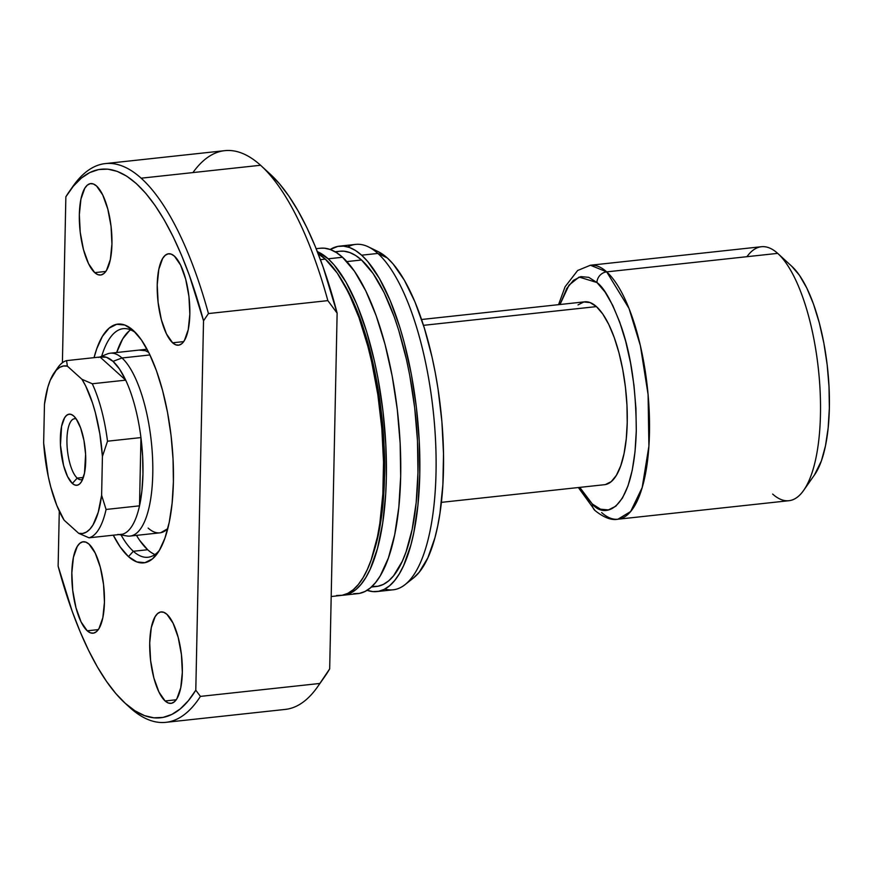 <?xml version="1.0" encoding="UTF-8"?>
<svg xmlns="http://www.w3.org/2000/svg" width="873" height="873" viewBox="0 0 873 873"><rect width="100%" height="100%" fill="white"/><g stroke="black" fill="none" stroke-linecap="round" stroke-linejoin="round"><path stroke-width="1.31" d="M77.206 478.109A30.653 10.432 -96.2 0 0 82.749 479.113A30.653 10.432 83.8 0 1 81.113 479.703A30.653 10.432 83.8 0 1 77.206 478.109L83.361 477.444L77.206 478.109A30.653 10.432 83.8 0 1 67.014 444.815A30.653 10.432 83.8 0 1 74.511 418.745A30.653 10.432 83.8 0 1 76.235 418.964A30.653 10.432 -96.2 0 0 66.937 442.382A30.653 10.432 -96.2 0 0 77.206 478.109L72.328 483.435L77.206 478.109M73.747 416.039A35.76 12.167 83.8 0 1 73.834 416.115A35.76 12.167 83.8 0 1 85.139 448.427A35.76 12.167 83.8 0 1 81.003 482.409A35.76 12.167 83.8 0 1 72.328 483.435L74.816 485.017L77.239 485.246L79.498 484.1L81.505 481.645L84.485 473.188L85.609 454.364L83.972 440.516L80.665 428.065L76.202 418.92L73.747 416.039L71.259 414.457L68.836 414.239L66.577 415.373L64.569 417.84L61.59 426.286L60.466 445.11L63.576 465.495L67.537 476.505L72.328 483.435A35.76 12.167 83.8 0 1 60.357 438.322A35.76 12.167 83.8 0 1 73.747 416.039L73.747 416.039M56.101 370.403A89.417 30.435 83.8 0 1 66.588 360.625L100.024 357.013A89.417 30.435 83.8 0 1 113.01 361.357L121.98 357.985A91.971 31.297 -96.2 0 0 107.292 353.958L98.736 357.45M605.425 484.559L611.231 481.634L616.393 475.305L620.725 465.833L624.053 453.556L626.247 438.977L627.229 422.641L626.956 405.17L625.439 387.241L622.744 369.541L618.957 352.757L614.243 337.535L608.776 324.45L602.763 314.007L596.434 306.609L423.503 325.334L596.434 306.609A91.971 31.297 -96.2 0 0 584.724 301.829L421.583 319.496M147.046 349.222L110.26 353.205A91.971 31.297 83.8 0 1 121.98 357.985L149.949 354.951L121.98 357.985A91.971 31.297 83.8 0 1 152.557 457.856A91.971 31.297 83.8 0 1 130.066 536.066L159.835 532.846A91.971 31.297 83.8 0 1 148.126 528.067M746.95 256.695A127.731 43.475 83.8 0 1 777.69 253.366L606.691 271.874A10.214 8.981 132 0 0 596.946 282.536L588.773 277.341L580.818 276.61L573.408 280.353L566.806 288.428L559.975 304.513L569.032 285.089L579.115 277.057L596.946 282.536L605.022 291.986L612.704 305.332L619.699 322.05L625.723 341.507L630.546 362.95L634.005 385.56L635.937 408.477L636.286 430.793L635.031 451.679L632.227 470.307L627.971 485.988L622.438 498.09L615.836 506.176L608.426 509.919L600.471 509.177L592.298 503.983L579.77 487.374L584.223 494.533L592.298 503.983A10.214 8.981 132 0 0 595.015 510.541A10.214 8.981 -48 0 1 592.298 503.983C604.4 519.413 633.994 512.233 636.286 430.793C636.122 390.067 631.179 355.54 621.478 327.2C612.388 302.473 604.214 287.588 596.946 282.536A10.214 8.981 -48 0 1 606.691 271.874L590.421 265.239A127.731 43.475 83.8 0 1 606.691 271.874L777.69 253.366A127.731 43.475 -96.2 0 0 761.42 246.721L590.421 265.239L577.642 270.488L565.071 286.791L558.556 304.666M140.946 437.58A89.417 30.435 -96.2 0 0 125.701 380.148L92.265 383.76A89.417 30.435 83.8 0 1 107.51 441.203L140.946 437.58A89.417 30.435 83.8 0 1 139.516 505.838L106.08 509.461A89.417 30.435 83.8 0 1 89.046 537.812L122.471 534.2A89.417 30.435 -96.2 0 0 139.516 505.838A89.417 30.435 83.8 0 1 122.471 534.2A89.417 30.435 83.8 0 1 119.241 534.549L89.046 537.812A89.417 30.435 -96.2 0 0 106.08 509.461L101.617 495.253L98.213 512.353L92.996 524.946L89.821 529.245L86.34 532.115L82.619 533.49L78.723 533.338L64.122 520.188L56.843 505.543L50.732 486.872L48.255 476.44L43.65 443.037L44.468 404.221L47.862 387.121L50.263 380.202L56.254 370.228L59.735 367.369L63.456 365.994L67.352 366.136L81.953 379.297L85.707 386.041L92.473 402.857L95.353 412.613L99.849 433.957L102.425 456.437L101.617 495.253L102.425 456.437L107.51 441.203L140.946 437.58L139.516 505.838L106.08 509.461L101.617 495.253A84.299 28.689 83.8 0 1 78.723 533.338L89.046 537.812L78.723 533.338L64.122 520.188A84.299 28.689 83.8 0 1 43.65 443.037L44.468 404.221A84.299 28.689 83.8 0 1 54.257 372.727A84.299 28.689 83.8 0 1 67.352 366.136L66.588 360.625L100.024 357.013L125.701 380.148A89.417 30.435 83.8 0 1 140.946 437.58L139.516 505.838L141.895 490.975L142.943 474.159L142.626 456.099L140.946 437.58M791.724 266.254L799.45 275.29L806.805 288.057L813.483 304.044L819.245 322.661L823.872 343.176L827.168 364.805L829.012 386.706L829.35 408.062L828.15 428.032L825.465 445.863L821.406 460.857L814.422 475.021M578.352 487.527L595.015 510.541C603.865 517.634 611.504 520.526 617.92 519.217L630.644 511.523L642.168 487.592L648.901 446.179L648.093 394.607L640.367 345.599L628.986 308.355L606.691 271.874A127.731 43.475 83.8 0 1 649.174 410.594A127.731 43.475 83.8 0 1 617.92 519.217L788.919 500.709A127.731 43.475 -96.2 0 0 820.162 392.075A127.731 43.475 -96.2 0 0 777.69 253.366A127.731 43.475 83.8 0 1 777.996 253.639A127.731 43.475 83.8 0 1 818.394 369.039A127.731 43.475 83.8 0 1 803.629 490.397A127.731 43.475 83.8 0 1 772.649 494.063M803.629 490.397L814.542 474.847A112.41 38.259 -96.2 0 0 827.539 368.046A112.41 38.259 -96.2 0 0 791.986 266.494L777.996 253.639M617.92 519.217A127.731 43.475 83.8 0 1 601.65 512.582M441.378 502.357L604.52 484.701A91.971 31.297 -96.2 0 0 627.021 406.48A91.971 31.297 -96.2 0 0 596.434 306.609L590.039 302.549L583.819 301.971L578.013 304.895M117.899 534.396L127 535.967A91.971 31.297 -96.2 0 0 152.72 462.232A91.971 31.297 -96.2 0 0 121.98 357.985L113.01 361.357A89.417 30.435 83.8 0 1 125.701 380.148L92.265 383.76L81.953 379.297L67.352 366.136L66.588 360.625A89.417 30.435 -96.2 0 0 57.891 367.544L54.257 372.727M100.024 357.013L125.701 380.148L119.536 369.093L113.01 361.357L106.419 357.264L100.024 357.013M107.51 441.203A89.417 30.435 -96.2 0 0 92.265 383.76L81.953 379.297A84.299 28.689 83.8 0 1 102.425 456.437L107.51 441.203M136.504 535.378A114.963 39.121 -96.2 0 0 147.668 549.728L133.34 551.278L128.462 556.614A120.07 40.867 83.8 0 1 113.283 535.193L120.201 546.956L128.462 556.614L136.81 561.917L144.929 562.67L152.513 558.851L159.257 550.59L164.91 538.215L169.253 522.207L172.123 503.164L173.4 481.831L173.04 459.023L171.064 435.616L167.54 412.514L162.607 390.602L156.453 370.719L149.316 353.641L141.459 340.012L133.198 330.354A120.07 40.867 83.8 0 1 133.493 330.616A120.07 40.867 83.8 0 1 171.457 439.086A120.07 40.867 83.8 0 1 157.587 553.166A120.07 40.867 83.8 0 1 128.462 556.614L133.34 551.278A114.963 39.121 -96.2 0 0 159.388 550.383A114.963 39.121 83.8 0 1 147.984 557.258A114.963 39.121 83.8 0 1 133.34 551.278L147.668 549.728A114.963 39.121 -96.2 0 0 154.936 554.53M160.741 532.716L167.78 528.634A91.971 31.297 83.8 0 1 159.835 532.846M94.731 272.638L105.797 271.448L94.731 272.638L97.929 274.679L101.039 274.962L103.942 273.5L106.528 270.335L110.358 259.467L111.94 244.004L111.046 226.303L107.805 209.062L102.719 194.908L96.543 185.993A45.985 15.649 83.8 0 1 111.842 235.928A45.985 15.649 83.8 0 1 100.591 275.028A45.985 15.649 83.8 0 1 94.731 272.638A45.985 15.649 83.8 0 1 79.443 222.702A45.985 15.649 83.8 0 1 90.694 183.603A45.985 15.649 83.8 0 1 96.543 185.993L93.346 183.952L90.235 183.668L87.333 185.131L84.757 188.295L80.927 199.164L79.334 214.627L80.229 232.327L83.47 249.569L88.566 263.722L94.731 272.638M87.235 630.808L98.3 629.608L87.235 630.808L90.432 632.838L93.542 633.132L96.445 631.67L99.02 628.505L102.85 617.626L104.444 602.163L103.549 584.474L100.308 567.232L95.212 553.078L89.046 544.152A45.985 15.649 83.8 0 1 104.334 594.087A45.985 15.649 83.8 0 1 93.084 633.198A45.985 15.649 83.8 0 1 87.235 630.808A45.985 15.649 83.8 0 1 71.935 580.872A45.985 15.649 83.8 0 1 83.186 541.762A45.985 15.649 83.8 0 1 89.046 544.152L85.849 542.122L82.739 541.838L79.836 543.301L77.25 546.465L73.419 557.334L71.837 572.797L72.732 590.497L75.973 607.739L81.058 621.892L87.235 630.808M165.117 700.975L176.182 699.775L165.117 700.975L168.314 703.005L171.424 703.3L174.327 701.827L176.913 698.673L180.744 687.793L182.326 672.33L181.431 654.641L178.19 637.399L173.105 623.235L166.929 614.319A45.985 15.649 83.8 0 1 182.228 664.255A45.985 15.649 83.8 0 1 170.977 703.365A45.985 15.649 83.8 0 1 165.117 700.975A45.985 15.649 83.8 0 1 149.829 651.04A45.985 15.649 83.8 0 1 161.079 611.929A45.985 15.649 83.8 0 1 166.929 614.319L163.731 612.289L160.621 611.995L157.718 613.468L155.143 616.622L151.313 627.501L149.719 642.965L150.614 660.665L153.855 677.895L158.951 692.06L165.117 700.975M172.625 342.805L183.69 341.605L172.625 342.805L175.822 344.846L178.932 345.13L181.835 343.667L184.41 340.503L188.241 329.634L189.834 314.171L188.939 296.471L185.698 279.229L180.602 265.076L174.436 256.16A45.985 15.649 83.8 0 1 189.725 306.096A45.985 15.649 83.8 0 1 178.474 345.195A45.985 15.649 83.8 0 1 172.625 342.805A45.985 15.649 83.8 0 1 157.326 292.87A45.985 15.649 83.8 0 1 168.576 253.77A45.985 15.649 83.8 0 1 174.436 256.16L171.239 254.119L168.129 253.836L165.226 255.298L162.64 258.463L158.81 269.331L157.227 284.794L158.122 302.495L161.363 319.736L166.448 333.89L172.625 342.805M320.424 259.641L325.313 259.117A173.716 59.124 -96.2 0 0 318.198 253.814L325.313 259.117L320.424 259.641M353.685 593.673L359.48 593.378L365.089 591.436L370.447 587.845L375.499 582.651L380.213 575.896L388.387 558L394.672 534.822L398.819 507.278L400.674 476.418L400.161 443.419L397.291 409.557L392.195 376.132L385.058 344.42L376.154 315.666L365.82 290.949L354.46 271.219L342.511 257.251L328.183 258.812L317.336 251.62A173.716 59.124 83.8 0 1 328.183 258.812L342.511 257.251A173.716 59.124 -96.2 0 0 320.38 248.227L316.157 248.685M372.356 586.514L377.987 586.241L383.433 584.353L388.627 580.872L393.537 575.831L402.289 561.274L406.043 551.9L412.143 529.409L416.17 502.673L417.96 472.708L417.469 440.69L414.686 407.822L409.743 375.379L406.512 359.709L398.688 330.223L394.17 316.692L384.142 292.695L373.12 273.555L361.52 260.001L346.854 261.584L361.52 260.001A168.609 57.378 -96.2 0 0 340.044 251.238L335.09 251.773M347.792 246.928A173.716 59.124 83.8 0 1 368.428 246.884A173.716 59.124 83.8 0 1 377.856 253.432L361.618 255.189L377.856 253.432A173.716 59.124 -96.2 0 0 355.726 244.396L339.488 246.153A173.716 59.124 83.8 0 1 361.618 255.189A173.716 59.124 83.8 0 1 419.378 443.833A173.716 59.124 83.8 0 1 376.885 591.578A173.716 59.124 83.8 0 1 367.086 590.312M366.846 590.224L372.782 591.599L378.587 591.316L384.196 589.373L389.554 585.783L394.607 580.589L399.31 573.834L403.621 565.584L410.888 544.948L413.78 532.759L417.927 505.205L419.771 474.345L419.258 441.345L416.399 407.484L411.303 374.059L404.166 342.358L399.91 327.539L390.242 300.661L379.351 278.334L367.642 261.409L361.618 255.189L355.562 250.54L349.538 247.506L343.591 246.131L337.786 246.415L330.19 249.482A173.716 59.124 83.8 0 1 339.488 246.153M413.486 577.97L419.16 572.295L427.868 557.814L434.896 537.877L437.679 526.103L439.959 513.259L442.862 484.908L443.517 453.905L441.88 421.463L438.017 388.801L435.289 372.793L432.07 357.188L424.289 327.844L414.948 301.883L404.417 280.32L393.112 263.962L387.296 257.95L377.856 253.432L387.296 257.95A167.812 57.116 -96.2 0 0 378.184 251.631L368.428 246.884M324.821 676.499L329.678 668.871L319.845 683.461L200.43 696.392L195.792 690.194A275.901 93.902 83.8 0 1 125.385 703.442L130.066 707.741A281.019 95.637 -96.2 0 0 200.43 696.392A281.019 95.637 83.8 0 1 165.859 722.342A281.019 95.637 83.8 0 1 130.066 707.741A281.019 95.637 83.8 0 1 128.724 706.508M165.859 722.342L285.275 709.411A281.019 95.637 -96.2 0 0 319.845 683.461A281.019 95.637 83.8 0 1 317.63 686.745L324.909 676.379A270.794 92.156 -96.2 0 0 329.678 668.871L337.131 313.145L327.855 300.628L208.451 313.56L203.529 320.795L195.792 690.194L203.529 320.795L189.419 275.508L181.497 255.156L173.083 236.594L164.277 220.007L155.143 205.548L145.78 193.348L136.275 183.526L126.727 176.171L117.211 171.37L107.826 169.155L98.649 169.548L89.788 172.548L81.32 178.125L73.321 186.222L65.868 196.774L62.398 362.731L65.868 196.774A275.901 93.902 83.8 0 1 69.36 191.438A275.901 93.902 83.8 0 1 203.529 320.795L208.451 313.56L327.855 300.628A281.019 95.637 -96.2 0 0 260.569 165.259L141.153 178.19A281.019 95.637 83.8 0 1 208.451 313.56A281.019 95.637 -96.2 0 0 141.153 178.19L260.569 165.259A281.019 95.637 83.8 0 1 261.234 165.87A281.019 95.637 83.8 0 1 327.855 300.628L337.131 313.145A270.794 92.156 -96.2 0 0 270.565 174.447L261.234 165.87M124.73 702.841A275.901 93.902 83.8 0 1 58.131 566.173L72.241 611.46L80.174 631.812L88.588 650.363L97.394 666.961L106.528 681.42L115.88 693.62L125.385 703.442A275.901 93.902 83.8 0 1 124.73 702.841L129.39 707.13A281.019 95.637 -96.2 0 0 130.066 707.741L125.385 703.442L134.944 710.786L144.46 715.598L153.844 717.813L163.011 717.42L171.872 714.42L180.34 708.843L188.339 700.735L195.792 690.194L200.43 696.392L319.845 683.461L329.678 668.871L337.131 313.145L323.163 267.171L315.262 246.481L306.86 227.624L298.031 210.775L288.876 196.109L279.469 183.756L269.921 173.858M192.933 172.581A281.019 95.637 83.8 0 1 260.569 165.259A281.019 95.637 -96.2 0 0 224.765 150.658L105.36 163.589A281.019 95.637 83.8 0 1 141.153 178.19A281.019 95.637 -96.2 0 0 72.994 186.255L69.36 191.438M71.182 188.928A281.019 95.637 83.8 0 1 105.36 163.589M58.131 566.173L59.288 511.185L58.131 566.173M133.198 330.354L124.85 325.04L116.731 324.287L109.158 328.117L102.414 336.367L96.761 348.742L94.055 357.657A120.07 40.867 83.8 0 1 133.198 330.354M376.885 591.578L393.134 589.81A173.716 59.124 -96.2 0 0 435.616 442.076A173.716 59.124 -96.2 0 0 377.856 253.432A173.716 59.124 83.8 0 1 434.47 423.972A173.716 59.124 83.8 0 1 404.996 584.67L413.518 577.948A167.812 57.116 -96.2 0 0 441.978 422.707A167.812 57.116 -96.2 0 0 387.296 257.95L378.107 251.599M404.996 584.67A173.716 59.124 83.8 0 1 384.829 589.035M371.385 587.027L376.339 586.492A168.609 57.378 -96.2 0 0 417.578 443.102A168.609 57.378 -96.2 0 0 361.52 260.001L355.638 255.483L349.789 252.548L344.027 251.206L339.979 251.238M338.386 251.489L335.778 252.188M343.46 595.19A173.716 59.124 83.8 0 1 342.02 595.299L350.76 592.985L356.119 589.406L361.171 584.201L365.874 577.457L370.185 569.207L377.452 548.571L382.69 523.091L385.713 493.736L386.346 477.968L385.822 444.968L382.963 411.107L377.867 377.682L374.539 361.531L366.474 331.151L356.806 304.284L345.915 281.957L334.206 265.032L328.183 258.812A173.716 59.124 83.8 0 1 385.942 447.456A173.716 59.124 83.8 0 1 343.46 595.19L357.788 593.64A173.716 59.124 -96.2 0 0 400.271 445.907A173.716 59.124 -96.2 0 0 342.511 257.251L336.465 252.603L330.431 249.58L324.483 248.194L320.326 248.227M372.607 555.523L378.707 533.032L382.734 506.296L383.913 491.641L384.535 476.331L384.033 444.302L381.25 411.434L379.046 395.087L373.077 363.332L365.252 333.846L355.868 307.765L343.569 283.179A168.609 57.378 -96.2 0 1 372.946 554.53M336.487 595.528L342.292 595.244L347.901 593.302L353.249 589.712L358.312 584.517L363.015 577.762L367.326 569.512L371.189 559.855L377.474 536.688L379.831 523.396L382.843 494.053L383.52 461.97L381.817 428.37L377.823 394.563L371.669 361.848L367.86 346.286L358.956 317.521L348.622 292.804L337.262 273.085L325.313 259.117A173.716 59.124 -96.2 0 1 383.083 447.762A173.716 59.124 -96.2 0 1 340.59 595.506L331.194 596.521M130.612 329.852A114.963 39.121 -96.2 0 0 116.698 352.506L122.722 338.866L129.182 330.954M133.34 551.278A114.963 39.121 83.8 0 1 121.031 534.931A114.963 39.121 -96.2 0 0 133.34 551.278M101.683 356.249A114.963 39.121 83.8 0 1 123.235 328.674A114.963 39.121 83.8 0 1 135.839 332.951A114.963 39.121 -96.2 0 0 101.683 356.249M139.767 540.485L147.668 549.728M139.134 350.117L145.355 350.695L148.694 352.386M140.04 349.975A91.971 31.297 83.8 0 1 148.694 352.397"/></g></svg>
